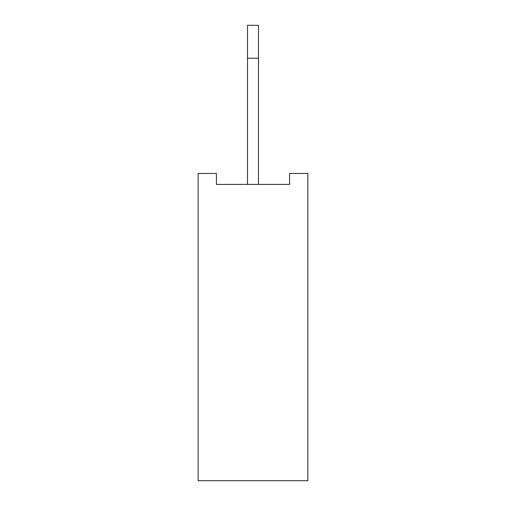 <?xml version="1.0" encoding="UTF-8"?>
<svg xmlns="http://www.w3.org/2000/svg" width="506" height="506" viewBox="0 0 506 506"><rect width="100%" height="100%" fill="white"/><g stroke="black" fill="none" stroke-linecap="round" stroke-linejoin="round"><path stroke-width="0.76" d="M307.869 173.444L307.869 480.7L198.131 480.7L198.131 173.444L216.423 173.444L216.423 184.418L289.577 184.418L289.577 173.444L307.869 173.444M247.516 184.418L247.516 25.3L258.484 25.3L258.484 184.418M247.516 58.222L258.484 58.222"/></g></svg>
